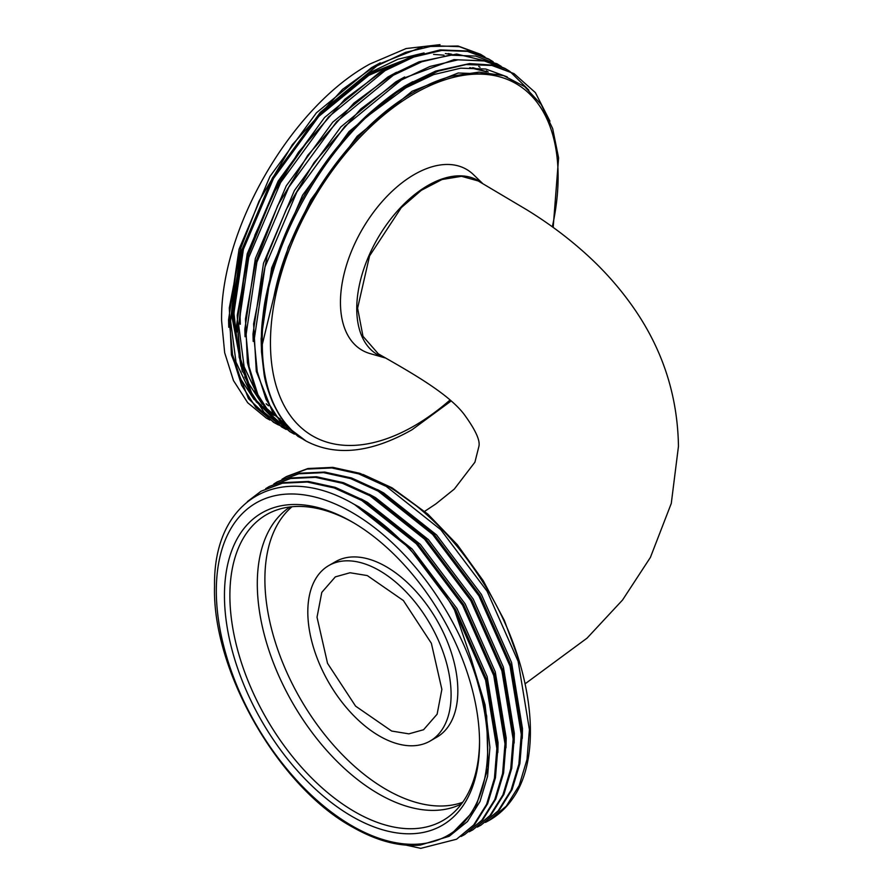 <?xml version="1.0" encoding="UTF-8"?>
<svg xmlns="http://www.w3.org/2000/svg" width="893" height="893" viewBox="0 0 893 893"><rect width="100%" height="100%" fill="white"/><g stroke="black" fill="none" stroke-linecap="round" stroke-linejoin="round"><path stroke-width="1.34" d="M352.009 816.425A180.375 104.146 60 0 1 224.456 595.508A180.375 104.146 60 0 1 352.009 521.869L352.009 521.869A180.375 104.146 60 0 1 479.552 742.786A180.375 104.146 60 0 1 352.009 816.425M479.541 741.212A176.546 101.925 60 0 1 451.724 814.316A176.546 101.925 60 0 1 354.722 811.726A176.546 101.925 60 0 1 237.047 647.771A176.546 101.925 60 0 1 276.149 510.204A176.546 101.925 60 0 1 353.371 522.662M461.48 803.923A171.556 99.045 60 0 1 378.599 793.866A171.556 99.045 60 0 1 267.32 645.293A171.556 99.045 60 0 1 290.024 506.956M462.674 802.294A171.556 99.045 60 0 1 386.2 789.479A171.556 99.045 60 0 1 276.674 646.387A171.556 99.045 60 0 1 292.033 506.733M315.776 129.664L279.141 181.759L254.762 235.428M243.488 278.393L240.094 317.149L240.295 324.271M482.041 183.177A100.552 58.056 120 0 0 427.859 185.521A100.552 58.056 120 0 0 360.392 280.648A100.552 58.056 120 0 0 385.251 357.948A100.552 58.056 120 0 0 385.631 358.048M482.722 183.567L473.402 174.57A104.414 60.289 120 0 0 414.285 174.526A104.414 60.289 120 0 0 344.229 273.314A104.414 60.289 120 0 0 370.048 353.583L385.251 357.948M440.003 44.65L406.148 48.535L369.925 64.006C291.163 106.803 219.924 229.635 221.609 320.888L224.668 352.713L233.475 380.574L247.696 402.743L266.337 418.103L269.965 420.067M484.999 57.018L480.479 54.261L458.076 46.023L423.148 46.581L375.953 65.301L342.577 89.345L292.346 144.666L259.026 201.137L240.831 247.986L229.3 307.929L231.421 354.878L248.511 398.724L273.47 422.222L278.103 424.767M273.972 422.512L277.611 424.443M278.147 424.7L281.909 426.385M282.467 426.608L286.374 428.071M286.943 428.272L290.984 429.488M481.494 54.853L459.359 46.659L433.585 45.744L405.567 52.352L376.969 65.892L320.364 112.284L272.443 177.897L240.597 252.786L229.747 325.588L232.805 357.412L241.623 385.274L255.833 407.442L274.486 422.802M493.137 61.717L488.616 58.96L467.474 50.979L440.003 49.93L407.967 58.246L384.09 70L344.921 99.179L298.474 152.201L272.622 194.819L248.299 254.929L237.27 315.24L239.145 357.167L253.5 398.479L281.608 426.921L286.24 429.466M282.121 427.211L285.749 429.131M489.632 59.552L467.497 51.37L441.722 50.443L413.705 57.052L385.117 70.592L328.501 116.983L280.592 182.596L248.745 257.485L237.895 330.287L240.954 362.111L249.761 389.984L263.971 412.142L282.623 427.513M501.274 66.417L496.765 63.66L456.647 54.038L419.141 61.773L392.239 74.711L353.874 103.142L307.784 155.259L277.756 205.468L255.298 263.569L245.475 318.957L247.417 362.636L255.175 390.163L266.683 410.802L289.745 431.62L294.377 434.165M497.781 64.251L475.645 56.069L449.86 55.143L421.842 61.751L393.255 75.291L336.65 121.682L288.729 187.296L256.883 262.185L246.033 334.987L249.091 366.811L257.898 394.684L272.119 416.841L290.772 432.212M509.412 71.116L504.902 68.359L486.841 61.081L453.957 59.619L400.377 79.41L360.716 109.013L314.057 162.593L286.285 209.408L267.13 256.135L253.601 323.969L256.291 371.332L272.722 412.521L297.894 436.32L302.526 438.865M505.918 68.951L483.783 60.769L458.009 59.842L429.991 66.45L401.392 79.99L344.787 126.382L296.867 191.995L265.031 266.884L254.17 339.686L257.229 371.51L266.047 399.383L280.257 421.552L298.909 436.911M528.868 90.137L509.914 71.44M549.943 121.147L535.387 92.626L514.055 73.65L491.619 65.022L469.495 63.593L435.717 71.072L408.514 84.109C398.669 89.367 385.497 99.19 369.021 113.567C352.155 128.581 333.145 151.486 324.572 163.955C315.653 176.178 302.85 196.706 294.433 214.074C291.163 220.459 279.007 245.675 270.959 275.223C263.904 303.307 264.194 306.132 262.341 321.112C261.392 329.171 261.113 339.474 261.526 352.021L264.06 374.1C264.998 380.987 267.755 390.163 272.332 401.627C277.02 411.528 281.128 418.449 284.655 422.4L291.765 430.259L306.031 441.019C335.768 456.669 371.108 452.907 412.041 429.745L451.166 400.957M514.055 73.65L491.931 65.468L466.146 64.542L438.128 71.15L409.541 84.69C330.499 128.692 259.55 253.166 262.319 344.385A211.083 121.872 120 0 0 306.031 441.019M424.677 511.343L435.896 503.898L454.325 489.063L474.92 462.183L478.894 446.411C480.367 440.517 475.444 429.834 464.137 414.352C448.085 393.199 409.943 371.923 378.331 353.851L362.982 336.293L357.602 308.174L369.568 255.911L401.258 207.656L421.329 190.298L442.013 179.515L461.525 176.301L478.168 180.944L526.848 209.833C546.382 221.844 564.365 235.026 580.807 249.381C599.85 265.88 616.55 284.074 630.882 303.988C661.791 346.797 677.642 394.248 678.457 446.355L671.279 503.418L650.394 557.433L622.544 600.018L587.069 638.127L525.173 683.759M379.447 736.033A101.322 58.491 -120 0 0 430.102 741.045A101.322 58.491 -120 0 0 445.64 659.86A101.322 58.491 -120 0 0 379.447 570.582A101.322 58.491 -120 0 0 328.791 565.559A101.322 58.491 -120 0 0 313.264 646.744A101.322 58.491 -120 0 0 379.447 736.033M328.791 565.559L335.545 561.664A101.322 58.491 60 0 1 386.2 566.687A101.322 58.491 60 0 1 452.383 655.964A101.322 58.491 60 0 1 436.856 737.149L430.102 741.045M317.026 617.219L321.793 592.383L335.321 576.878L350.034 572.748L367.28 575.572L403.379 600.543L431.375 643.306L441.868 689.385L437.124 714.199L423.572 729.726L408.882 733.856L391.659 731.043L355.581 706.129L327.541 663.354L317.026 617.219M552.321 226.789A203.403 117.441 120 0 0 414.285 93.698A203.403 117.441 120 0 0 270.456 342.823A203.403 117.441 120 0 0 414.285 425.872A203.403 117.441 120 0 0 450.072 399.986M553.18 227.414L558.594 157.882L552.678 128.625L541.191 104.503L524.626 86.599L503.697 75.659L479.061 72.099L451.858 76.128C439.3 79.444 426.608 84.813 413.772 92.225C350.212 127.799 289.834 215.626 274.017 296.208L262.319 344.385M519.346 661.345L504.333 620.378L483.28 580.796L457.305 544.719L427.814 514.089L392.049 487.812L363.138 474.496M281.965 479.284L286.486 476.538L307.895 468.524L332.776 467.352L359.767 473.301L387.283 485.837C426.341 508.697 459.94 543.614 488.091 590.586C532.942 665.865 543.904 755.578 512.415 798.945A199.574 115.219 60 0 1 489.777 820.042A199.574 115.219 60 0 1 489.442 820.243M454.504 609.975L471.203 659.023L486.685 716.007L488.013 768.025L475.065 809.571L449.179 836.283L420.369 845.068C399.472 846.888 376.958 840.949 352.824 827.253C278.884 787.224 211.954 670.721 214.543 586.054C213.137 498.718 280.168 460.565 354.722 504.634A199.574 115.219 60 0 1 454.504 609.975L485.602 680.198L496.854 748.468L494.443 778.272L486.618 804.325L473.692 824.998L456.535 839.241L420.759 848.35L378.096 838.985M354.722 504.634L409.228 547.922L455.519 609.383L486.618 679.618L497.87 747.876L495.459 777.691L487.634 803.745L474.708 824.406L456.535 839.241M247.361 501.598L261.035 491.228L282.445 483.202L307.326 482.041L334.328 487.991L361.844 500.515L416.35 543.804L462.641 605.264L493.74 675.499L504.991 743.769L502.58 773.572L494.767 799.626L481.829 820.287L464.684 834.542L461.056 836.484M261.046 491.228L283.461 482.622L308.353 481.45L335.344 487.399L362.859 499.935L417.377 543.223L463.657 604.684L494.767 674.918L506.007 743.177L503.596 772.981L495.782 799.045L482.845 819.707L464.684 834.542M265.679 488.683L269.184 486.529L290.593 478.503L315.475 477.342L342.466 483.292L369.981 495.816L424.499 539.104L470.79 600.565L501.888 670.799L513.14 739.069L510.729 768.873L502.904 794.926L489.978 815.588L472.821 829.843L469.193 831.785M269.184 486.529L291.609 477.922L316.49 476.75L343.492 482.7L370.997 495.235L425.514 538.524L471.805 599.984L502.904 670.219L514.156 738.478L511.745 768.281L503.92 794.346L490.994 815.008L472.821 829.843M273.827 483.984L277.321 481.818L298.731 473.803L323.612 472.643L350.614 478.592L378.13 491.117L432.636 534.405L478.927 595.865L510.026 666.1L521.278 734.37L518.866 764.174L511.042 790.227L498.115 810.889L480.959 825.143L477.331 827.085M277.321 481.818L299.747 473.223L324.628 472.051L351.63 478.001L379.145 490.536L433.652 533.824L479.943 595.285L511.042 665.508L522.293 733.778L519.882 763.582L512.057 789.635L499.131 810.308L480.959 825.143M285.47 477.119L306.868 469.104L331.749 467.943L358.752 473.893L386.267 486.417L440.774 529.705L487.065 591.166L518.163 661.4L529.415 729.67L527.004 759.474L519.19 785.527L506.253 806.189L489.107 820.433L485.479 822.386M352.009 512.47A191.895 110.788 60 0 1 487.69 747.486A191.895 110.788 60 0 1 352.009 825.824A191.895 110.788 60 0 1 216.318 590.809A191.895 110.788 60 0 1 352.009 512.47M444.022 55.176L433.574 54.406M411.461 56.906L365.137 76.932M237.817 272.064L233.988 313.622L237.851 347.544M450.585 54.384L445.35 53.535M418.717 54.451L372.292 72.512L318.768 116.414L273.481 178.488L243.387 249.337L233.151 318.221L240.931 366.186M243.387 372.414L247.551 380.943M254.036 390.978L257.351 395.097M266.159 403.714L268.425 405.5M486.149 71.686L469.774 67.634M451.825 54.283L448.308 53.558M424.063 52.933L397.921 59.251L371.276 71.931L317.752 115.822L272.465 177.897L242.371 248.756L232.124 317.64L242.36 371.812M244.715 376.879L250.018 386.122M255.632 393.679L257.932 396.291M266.594 404.295L268.581 405.79M480.043 67.243L478.737 66.45M488.181 71.942L486.875 71.15M486.797 71.753L472.732 67.656M380.239 62.856L371.376 67.745L316.446 112.775L269.965 176.457L239.078 249.147L228.563 319.817L228.764 327.284M232.013 353.036L240.63 378.911L254.137 399.539M256.135 401.705L266.661 410.769M267.855 411.584L272.008 414.173M388.377 67.567L379.514 72.445L324.594 117.474L278.114 181.156L247.216 253.846L236.701 324.516L236.902 331.984M240.161 357.736L248.767 383.599L262.263 404.228M264.283 406.404L274.798 415.468M275.993 416.283L280.145 418.884M396.503 72.277L387.662 77.144L332.732 122.174L286.251 185.867L255.353 258.546L244.838 329.216L245.05 336.728M404.663 76.965L395.8 81.855L340.88 126.884L294.389 190.566L263.502 263.245L252.987 333.915L253.188 341.416M412.812 81.665L403.937 86.554L349.018 131.584L302.537 195.266L271.639 267.945L261.124 338.614L261.325 346.071M499.857 74.554L458.243 72.992L412.086 91.253L357.155 136.283L310.675 199.965L288.305 247.261L274.017 296.208M235.975 270.836L230.595 320.989L235.998 362.078L251.502 394.952M253.958 398.122L266.136 410.043M267.453 411.037L274.039 415.357M244.113 275.535L238.732 325.688L244.135 366.777L259.64 399.64M507.168 76.865L485.714 69.018L460.755 68.181L433.641 74.599L405.98 87.726L369.088 115.03M471.203 659.023L485.066 704.789L489.9 747.396L487.578 776.263L480.01 801.501L467.486 821.515L449.179 836.294M352.847 503.596L359.299 507.079L412.119 549.005L456.982 608.535L487.131 676.57L498.048 742.697L497.847 752.475M361.174 498.986L367.436 502.379L420.268 544.306L465.13 603.835L495.269 671.871L506.186 737.986L505.985 747.776M369.322 494.287L375.585 497.68L428.406 539.606L473.268 599.136L503.406 667.171L514.323 733.287L514.134 743.076M377.46 489.587L383.722 492.981L436.543 534.907L481.405 594.437L511.555 662.461L522.472 728.588L522.271 738.377M385.597 484.888L391.86 488.281L427.814 514.089M489.107 820.433L489.777 820.042M487.388 71.44L486.372 70.848"/></g></svg>
